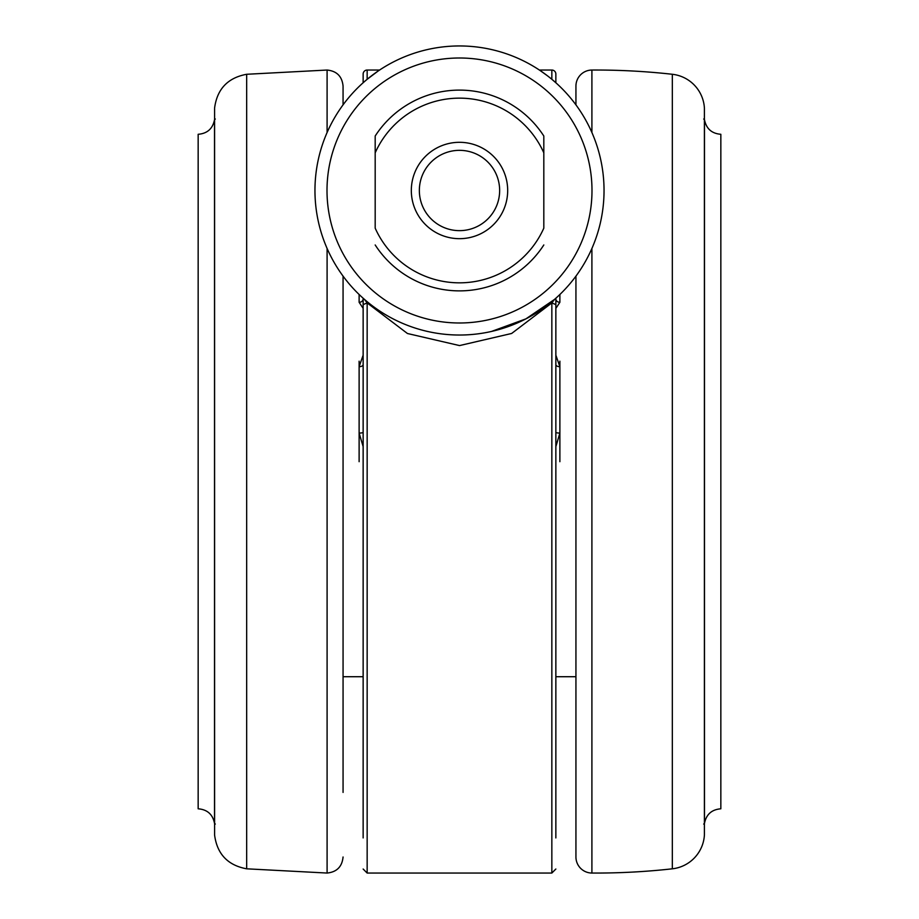 <?xml version="1.0" encoding="UTF-8"?>
<svg xmlns="http://www.w3.org/2000/svg" width="919" height="919" viewBox="0 0 919 919"><rect width="100%" height="100%" fill="white"/><g stroke="black" fill="none" stroke-linecap="round" stroke-linejoin="round"><path stroke-width="1.38" d="M214.518 119.734L214.518 823.355C212.737 814.383 207.28 809.536 198.159 808.8L198.159 134.289C207.28 133.554 212.726 128.706 214.518 119.734L215.31 119.022M343.063 792.419L343.063 276.137M343.063 104.846L343.063 86.099L343.063 104.846M343.063 386.026L343.063 388.14M343.063 349.254L343.063 341.075M343.063 298.985L343.063 307.578M343.063 788.697L343.063 673.57M343.063 598.074L343.063 606.632M343.063 561.452L343.063 556.88M343.063 510.941L343.063 507.391M363.143 298.997L363.143 298.227L363.143 298.997A4.021 3.308 180 0 1 359.122 302.305L359.122 294.494M367.324 301.823L364.51 299.445L367.152 302.925L407.45 333.505L459.534 345.578L511.642 333.471L551.848 302.925L551.848 873.05L367.152 873.05L363.143 869.029M399.891 322.167L401.833 323.028M426.014 331.104L427.817 331.518M555.857 316.791L555.857 298.227L555.857 304.614L551.848 302.925L554.502 299.433L525.909 318.87L491.447 331.46M464.991 334.93L466.783 334.849M555.857 82.756L551.848 79.298L551.848 70.039A4.021 4.021 0 0 1 555.857 74.06L555.857 82.756M539.867 70.349L547.46 75.795M376.17 308.589A144.547 144.547 0 0 1 341.397 107.155A144.547 144.547 0 0 1 542.83 72.394A144.547 144.547 0 0 1 577.603 273.828A144.547 144.547 0 0 1 376.17 308.589A144.547 144.547 0 0 1 341.397 107.155A144.547 144.547 0 0 1 542.83 72.394M375.182 136.023A100.378 100.378 0 0 1 543.818 136.023L543.818 228.153A92.348 92.348 0 0 1 375.182 228.153L375.182 136.023A100.378 100.378 0 0 1 543.818 136.023L543.818 152.83A92.348 92.348 0 0 0 375.182 152.83L375.182 137.655M543.818 244.959A100.378 100.378 0 0 1 375.182 244.959M507.679 190.497A48.179 48.179 0 0 1 459.5 238.676A48.179 48.179 0 0 1 411.321 190.497A48.179 48.179 0 0 1 459.5 142.307A48.179 48.179 0 0 1 507.679 190.497M419.351 190.497A40.149 40.149 0 0 0 459.5 230.646A40.149 40.149 0 0 0 499.649 190.497A40.149 40.149 0 0 0 459.5 150.337A40.149 40.149 0 0 0 419.351 190.497M364.395 81.653L363.143 82.756L363.143 74.06A4.021 4.021 0 0 1 367.152 70.039L367.152 79.298L377.904 71.188M575.937 687.24L575.937 676.717L555.857 676.717M555.857 304.614L555.857 837.933M555.857 432.309A4.021 0.758 180 0 0 559.878 433.067L555.857 446.6M555.857 364.659A4.021 2.056 180 0 0 559.878 366.704L559.878 361.178M555.857 355.171L559.878 366.704L559.878 461.694M555.857 298.227L555.857 298.997A4.021 3.308 180 0 0 559.878 302.305L555.857 308.37M367.152 79.298L364.763 81.331M363.143 837.933L363.143 304.614L367.152 302.925L367.152 873.05M363.143 304.614L363.143 298.227L363.143 304.614M363.143 446.6L359.122 433.067A4.021 0.758 180 0 0 363.143 432.309M359.122 361.178L359.122 366.704A4.021 2.056 180 0 0 363.143 364.659M359.122 461.694L359.122 366.704L363.143 355.171M363.143 308.37L359.122 302.305M575.937 276.228L575.937 856.99A16.06 16.06 0 0 0 591.905 873.05A691.226 691.226 0 0 0 672.329 868.811A36.14 36.14 0 0 0 704.402 835.084A9.638 9.638 0 0 0 704.413 834.509L704.413 108.58A9.638 9.638 0 0 0 704.402 108.005A36.14 36.14 0 0 0 672.329 74.278A691.226 691.226 0 0 0 591.905 70.039A16.06 16.06 0 0 0 575.937 86.099L575.937 104.846M575.937 533.112L575.937 537.385M575.937 624.575L575.937 626.241M575.937 617.545L575.937 616.5M575.937 719.657L575.937 690.743M575.937 736.108L575.937 736.82M575.937 792.649L575.937 776.842M575.937 288.52L575.937 286.682M575.937 326.601L575.937 325.556M575.937 316.423L575.937 318.525M575.937 361.902L575.937 364.59M575.937 410.046L575.937 413.286M575.937 459.5L575.937 463.417M575.937 479.684L575.937 492.538M704.482 823.355L704.482 119.734C706.274 128.706 711.72 133.554 720.841 134.289L720.841 808.8C711.72 809.536 706.274 814.383 704.482 823.355L703.69 824.067M214.598 108.005C217.137 89.005 227.832 77.77 246.671 74.278L246.671 868.811C227.832 865.33 217.137 854.084 214.598 835.084L214.587 119.493M246.671 868.811L327.095 873.05L327.095 248.463M327.095 132.52L327.095 70.039C336.802 71.039 342.121 76.392 343.063 86.099M535.892 82.239A132.497 132.497 0 0 0 351.242 114.105A132.497 132.497 0 0 0 383.108 298.755A132.497 132.497 0 0 0 567.758 266.878A132.497 132.497 0 0 0 535.892 82.239M559.878 294.494L559.878 302.305M591.905 70.039L591.905 132.52M591.905 248.463L591.905 873.05M672.329 74.278L672.329 868.811M704.402 108.005L704.402 835.084M214.518 823.355L215.31 824.067M214.587 823.596L214.587 108.58M246.671 74.278L327.095 70.039M214.598 835.084L214.587 834.509M327.095 873.05C336.802 872.051 342.121 866.697 343.063 856.99M379.604 70.039L367.152 70.039M551.848 70.039L539.396 70.039M551.848 873.05L555.857 869.029M704.482 119.734L703.69 119.022M704.413 834.509L704.413 823.596M704.413 119.493L704.413 108.58M343.063 676.717L363.143 676.717"/></g></svg>

